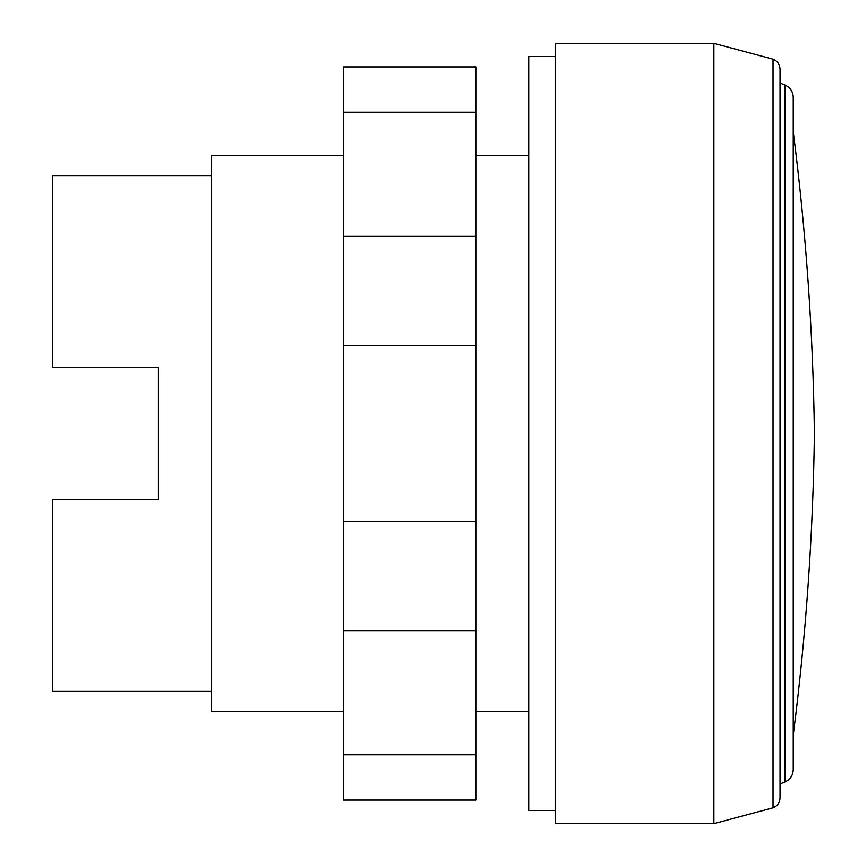 <?xml version="1.0" encoding="UTF-8"?>
<svg xmlns="http://www.w3.org/2000/svg" width="867" height="867" viewBox="0 0 867 867"><rect width="100%" height="100%" fill="white"/><g stroke="black" fill="none" stroke-linecap="round" stroke-linejoin="round"><path stroke-width="1.3" d="M713.877 823.65L555.173 823.65L555.173 43.35L713.877 43.35L713.877 823.65L773.028 807.806C777.45 805.952 779.78 802.636 780.029 797.846L780.029 69.154C779.78 64.364 777.45 61.048 773.028 59.194L773.028 807.806M555.173 810.428L528.718 810.428L528.718 56.572L555.173 56.572M780.029 83.037L785.014 85.074C790.227 87.491 792.969 91.577 793.229 97.321L793.229 735.303C806.039 635.099 813.094 534.505 814.395 433.5C813.094 332.495 806.039 231.901 793.229 131.697L793.229 769.679C792.969 775.423 790.227 779.509 785.014 781.926L780.029 783.963M773.028 59.194L713.877 43.35M528.718 711.233L475.82 711.233M343.57 711.233L211.31 711.233L211.31 155.767L343.57 155.767M528.718 155.767L475.82 155.767M211.31 691.4L52.605 691.4L52.605 499.63L158.412 499.63L158.412 367.37L158.412 499.63M211.31 175.6L52.605 175.6L52.605 367.37L158.412 367.37M793.229 118.476L793.229 433.5M343.57 112.233L343.57 800.057L475.82 800.057L475.82 66.943L343.57 66.943L343.57 112.233L475.82 112.233M343.57 754.767L475.82 754.767M343.57 630.623L475.82 630.623M343.57 521.284L475.82 521.284M343.57 345.716L475.82 345.716M343.57 236.377L475.82 236.377M785.014 85.074L785.014 781.926"/></g></svg>
